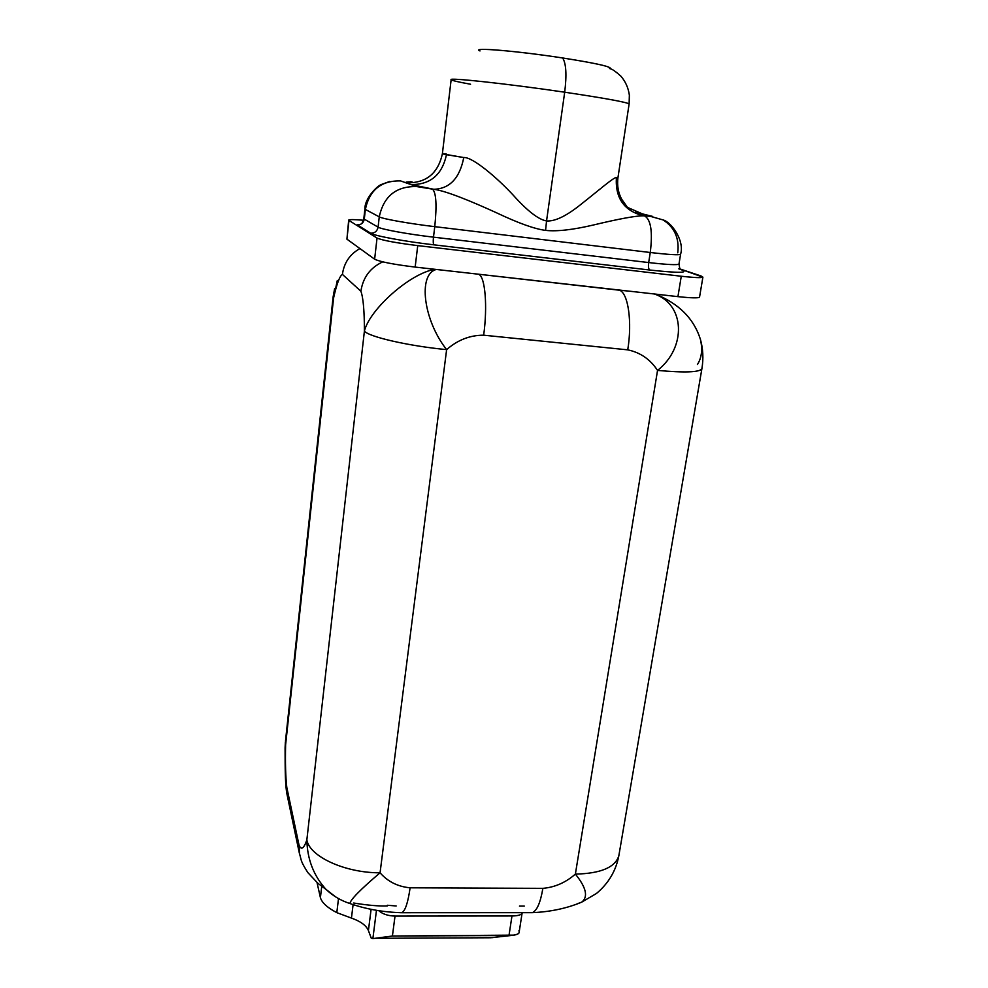 <?xml version="1.0" encoding="UTF-8"?>
<svg xmlns="http://www.w3.org/2000/svg" width="988" height="988" viewBox="0 0 988 988"><rect width="100%" height="100%" fill="white"/><g stroke="black" fill="none" stroke-linecap="round" stroke-linejoin="round"><path stroke-width="1.48" d="M619.019 854.657L618.834 855.756C615.969 870.799 608.509 883.371 596.468 893.473L581.623 902.192C566.816 908.367 550.353 911.862 532.285 912.665L401.844 912.714C405.253 910.887 408.007 902.587 410.106 887.804C408.007 902.587 405.253 910.887 401.844 912.714L400.214 912.702L401.844 912.714C383.406 912.233 366.103 909.182 349.937 903.538C340.959 900.648 333.03 895.98 326.164 889.533L317.877 883.272L307.824 872.589C300.043 860.239 301.834 861.289 299.302 852.928L299.006 845.049L286.804 787.411L287.1 794.784L286.804 787.411C285.594 777.111 285.199 762.934 285.606 744.878L333.141 296.758L333.586 297.956L337.316 280.456L333.586 297.956C336.76 283.828 339.699 275.973 342.416 274.392L360.904 291.262C362.942 277.517 370.228 267.711 382.739 261.857C370.228 267.711 362.942 277.517 360.904 291.262C363.238 297.66 364.411 310.936 364.399 331.091L306.848 839.924C303.785 848.754 301.167 850.458 299.006 845.049L286.804 787.411C285.594 777.111 285.199 762.934 285.606 744.878L333.586 297.956C336.76 283.828 339.699 275.973 342.416 274.392L360.904 291.262C363.238 297.66 364.411 310.936 364.399 331.091C368.709 336.834 408.686 346.022 446.625 349.629L380.059 872.799C345.034 872.972 309.54 856.534 306.848 839.924L364.399 331.091C369.648 309.429 409.921 273.392 434.881 269.304C409.921 273.392 369.648 309.429 364.399 331.091C368.709 336.834 408.686 346.022 446.625 349.629L380.059 872.799C360.311 889.595 350.271 899.846 349.925 903.551L351.036 903.884L349.925 903.551C350.271 899.846 360.311 889.608 380.059 872.799C387.852 881.667 397.868 886.668 410.106 887.804L542.881 888.348C540.424 902.785 536.892 910.887 532.26 912.677L532.273 912.677C536.892 910.887 540.424 902.773 542.881 888.348C554.848 887.31 565.679 882.568 575.374 874.108L657.539 370.414C686.919 347.368 684.968 304.131 654.254 293.967C684.968 304.131 686.919 347.368 657.539 370.414C684.746 372.846 699.516 372.315 701.875 368.808C699.516 372.315 684.746 372.846 657.539 370.414C650.252 359.336 640.31 352.481 627.738 349.851C640.31 352.481 650.252 359.336 657.539 370.414L575.374 874.108C600.729 873.528 615.215 867.415 618.834 855.756C615.215 867.415 600.729 873.528 575.374 874.108C565.679 882.568 554.848 887.31 542.881 888.348L410.106 887.804C397.868 886.668 387.852 881.667 380.059 872.799C345.034 872.972 309.54 856.534 306.848 839.924C303.785 848.754 301.167 850.458 299.006 845.049L299.475 853.755M436.326 269.465C417.591 274.256 423.444 320.384 446.625 349.629C457.654 339.971 470.004 335.167 483.663 335.191C470.004 335.167 457.654 339.971 446.625 349.629C423.444 320.384 417.591 274.256 436.326 269.465M702.9 277.134L679.781 268.884L700.64 275.837C706.21 278.073 699.751 278.221 681.275 276.245L417.739 245.617C396.027 242.9 382.455 240.38 377.033 238.059L348.962 220.448C347.838 219.398 352.667 219.336 363.473 220.25C354.297 219.459 349.369 219.398 348.69 220.065L346.924 239.158L374.637 259.202L377.033 238.059C382.455 240.38 396.027 242.9 417.739 245.617L415.158 267.081L677.929 296.635L681.275 276.245C694.613 277.739 701.826 278.036 702.9 277.134L699.541 297.141C698.43 298.228 691.217 298.055 677.929 296.635L681.275 276.245L417.739 245.617L415.158 267.081C393.508 264.438 380.01 261.808 374.637 259.202L377.033 238.059L348.962 220.448L346.924 239.158L374.637 259.202C380.01 261.808 393.508 264.438 415.158 267.081L677.929 296.635C691.711 298.104 698.924 298.228 699.553 297.03M628.874 291.114L468.065 273.034L619.513 290.225C628.17 293.041 632.369 321.853 627.738 349.851L483.663 335.191C487.664 306.379 485.182 277.011 478.884 274.417C485.182 277.011 487.664 306.379 483.663 335.191L627.738 349.851C632.369 321.853 628.17 293.041 619.513 290.225L628.874 291.114M697.429 364.51C701.727 357.767 702.727 349.369 700.406 339.341C693.835 318.568 678.781 303.489 655.217 294.078C678.744 303.464 693.798 318.531 700.393 339.267M577.14 903.835L581.722 902.13C588.379 896.869 586.267 887.533 575.374 874.108C586.255 887.508 588.379 896.857 581.734 902.118L577.14 903.835M524.27 906.082L519.441 906.082M519.145 932.264L522.17 912.677C522.01 914.715 518.614 915.814 511.969 915.975L395.027 916.074C388.099 915.888 382.714 914.122 378.861 910.763C382.714 914.122 388.099 915.888 395.027 916.074L392.409 936.019L372.871 938.6L371.241 938.143L368.413 930.548L371.105 909.269L368.413 930.548L371.241 938.143L372.871 938.6L376.465 910.343L372.871 938.6L392.409 936.019L395.027 916.074L511.969 915.975L508.993 935.513C515.971 935.228 519.367 934.068 519.182 932.017M387.321 905.267L396.163 905.971M342.416 274.392C344.009 262.845 349.851 254.237 359.928 248.568C349.851 254.237 344.009 262.845 342.416 274.392M285.606 744.878L285.087 748.324L285.606 744.878M326.065 889.435C313.69 875.837 307.293 859.338 306.848 839.924C307.293 859.338 313.69 875.837 326.065 889.435L335.525 896.82M353.667 903.02C367.598 905.267 378.787 906.243 387.234 905.947M522.146 912.826C521.825 914.789 518.428 915.827 511.969 915.975L508.993 935.513L492.357 937.649L471.486 937.859L492.357 937.649L508.993 935.513L392.409 936.019L514.131 935.13C518.367 934.265 519.972 932.833 518.922 930.82M321.73 886.384L320.408 897.647L317.024 882.531L320.408 897.647L321.73 886.384M338.501 898.598L336.809 912.653C327.324 907.663 321.853 902.662 320.408 897.647C321.853 902.662 327.324 907.663 336.809 912.653L338.501 898.598M353.111 904.526L351.444 918.087L336.809 912.653L351.444 918.087C360.632 921.347 366.289 925.509 368.413 930.548C366.289 925.509 360.632 921.347 351.444 918.087L353.111 904.526M346.924 239.158L348.69 220.065M681.127 269.65C689.463 273.034 679.028 273.157 649.808 270.033L433.942 244.839C404.808 241.492 374.156 235.799 370.636 233.193L357.261 224.844C361.126 224.906 363.473 223.004 364.288 219.138L363.831 218.583L364.288 219.138C363.473 223.004 361.126 224.906 357.261 224.844L370.636 233.193C374.156 235.799 404.808 241.492 433.942 244.839L649.808 270.033C679.028 273.157 689.463 273.034 681.127 269.65L678.781 268.81M679.003 263.944L678.978 264.055C677.509 265.192 667.394 264.685 648.671 262.561C648.153 266.661 648.536 269.156 649.808 270.033C648.536 269.156 648.153 266.661 648.671 262.561L433.485 237.157C433.04 241.43 433.201 243.999 433.942 244.839C433.201 243.999 433.04 241.43 433.485 237.157C408.081 234.205 381.331 229.327 378.095 227.141C377.218 231.241 374.736 233.254 370.636 233.193C374.736 233.254 377.218 231.241 378.095 227.141L364.288 219.138L378.095 227.141L379.256 216.854L365.362 209.444L364.288 219.138L365.362 209.444C369.5 189.992 381.232 180.483 400.585 180.915L416.64 186.571C396.151 186.127 383.69 196.229 379.256 216.854L365.362 209.444C369.5 189.992 381.232 180.483 400.585 180.915L405.92 182.792C425.803 183.41 437.956 173.752 442.377 153.819L446.465 154.696C442.105 174.913 430.237 184.855 410.86 184.534L405.92 182.792C425.803 183.41 437.956 173.752 442.377 153.819L446.119 153.795M410.885 181.743L412.095 181.891C407.155 181.78 405.092 182.076 405.92 182.792C405.092 182.076 407.155 181.78 412.095 181.891L410.465 181.681M677.756 252.817C679.448 238.343 674.594 227.388 663.158 219.954L635.642 212.173L642.41 213.89L627.257 207.282M627.553 207.517L621.711 199.28C618.241 192.821 616.981 185.645 617.932 177.778L616.376 177.791C615.228 198.292 624.255 210.963 643.46 215.804C646.09 215.557 645.744 214.927 642.41 213.89C645.744 214.927 646.09 215.557 643.46 215.804L652.66 216.434L642.41 213.89M679.83 268.748L678.978 264.055C677.509 265.192 667.394 264.685 648.671 262.561L650.265 252.496C669.024 254.669 679.127 255.262 680.584 254.262C679.127 255.262 669.024 254.669 650.265 252.496C652.796 231.822 650.931 219.645 644.658 215.952L652.66 216.434M663.158 219.954C671.346 222.078 684.808 240.763 680.584 254.262L680.609 254.151M650.265 252.496L434.769 226.66L433.485 237.157L648.671 262.561L650.265 252.496L434.769 226.66C436.955 205.109 436.202 192.598 432.485 189.128L433.769 189.288C445.81 190.808 471.103 201.169 496.754 212.902C518.428 223.165 534.693 229.006 545.574 230.389C556.923 231.637 572.966 229.821 593.714 224.931C619.093 218.842 635.679 215.792 643.46 215.804L644.658 215.952C650.931 219.645 652.796 231.822 650.265 252.496M433.769 189.288C449.688 188.794 459.692 178.211 463.767 157.549C472.338 156.697 497.285 177.852 513.266 195.216C527.469 211.037 538.571 219.608 546.549 220.942L545.574 230.389C534.693 229.006 518.428 223.165 496.754 212.902C471.103 201.169 445.81 190.808 433.769 189.288C449.688 188.794 459.692 178.211 463.767 157.549L446.465 154.696C442.105 174.913 430.237 184.855 410.86 184.534L433.769 189.288L410.86 184.534L416.64 186.571L433.769 189.288M416.64 186.571L432.485 189.128C436.202 192.598 436.955 205.109 434.769 226.66C409.341 223.646 382.517 218.879 379.256 216.854C383.69 196.229 396.151 186.127 416.64 186.571M379.256 216.854C382.517 218.879 409.341 223.646 434.769 226.66L433.485 237.157C408.081 234.205 381.331 229.327 378.095 227.141L379.256 216.854M442.377 153.819L451.146 79.695C447.688 77.311 508.264 83.857 564.691 92.205L546.549 220.942C538.571 219.608 527.469 211.037 513.266 195.216C497.285 177.852 472.338 156.697 463.767 157.549L442.377 153.819M610.115 68.765C611.708 68.74 615.289 71.198 620.872 76.138C625.54 81.584 628.368 87.932 629.356 95.181L629.121 103.95L617.932 177.778L616.376 177.791C615.499 175.716 598.123 190.857 581.537 203.886C566.692 215.903 555.034 221.584 546.549 220.942L564.691 92.205C605.187 98.269 626.664 102.184 629.121 103.95C626.664 102.184 605.187 98.269 564.691 92.205C566.84 74.841 566.161 63.43 562.641 57.971C596.826 63.393 612.437 66.912 609.473 68.53M616.376 177.791C615.228 198.292 624.255 210.963 643.46 215.804C635.679 215.792 619.093 218.842 593.714 224.931C572.966 229.821 556.923 231.637 545.574 230.389L546.549 220.942C555.034 221.584 566.692 215.903 581.537 203.886C598.123 190.857 615.499 175.716 616.376 177.791M479.007 50.203C476.735 47.548 521.442 51.586 562.641 57.971C592.504 62.664 608.361 66.011 610.226 68.024M480.007 50.944C469.905 47.066 517.07 50.907 562.641 57.971C566.161 63.43 566.84 74.841 564.691 92.205C508.264 83.857 447.688 77.311 451.146 79.695C451.8 80.497 458.259 82.004 470.56 84.227M700.331 339.032C703.086 348.702 703.604 358.619 701.875 368.808L618.834 855.756M334.66 288.434L333.141 296.758M285.47 741.21L333.104 297.03M285.371 742.05L285.087 747.842M285.087 748.299L285.137 762.847C285.223 768.084 285.174 786.349 287.1 794.784L299.302 852.928M512.797 935.315L490.69 937.76M375.181 938.304L490.703 937.76M363.819 218.694L362.151 222.868M364.905 208.925C364.634 198.205 377.502 185.621 381.331 184.521L389.544 181.52M364.893 209.036L363.831 218.583M680.584 254.262L678.978 264.055"/></g></svg>
